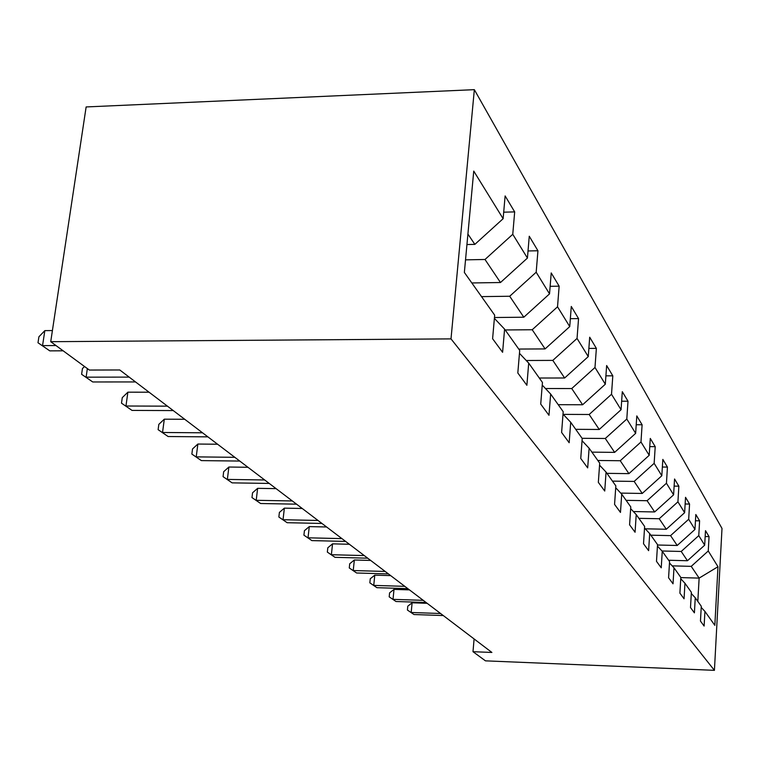 <?xml version="1.0" encoding="UTF-8"?>
<svg xmlns="http://www.w3.org/2000/svg" width="760" height="760" viewBox="0 0 760 760"><rect width="100%" height="100%" fill="white"/><g stroke="black" fill="none" stroke-linecap="round" stroke-linejoin="round"><path stroke-width="1.14" d="M451.003 338.884L50.73 341.687L86.136 106.941L474.344 89.661L722 528.438L714.419 670.339L451.003 338.884L474.344 89.661M717.981 566.722L708.263 550.981L709.051 536.626L705.489 530.67L704.681 545.177L698.772 535.61L699.608 520.837L695.818 514.51L694.963 529.444L688.683 519.26L689.567 504.06L685.529 497.315L684.627 512.696L677.929 501.837L678.861 486.181L674.557 478.99L673.597 494.836L666.444 483.236L667.432 467.096L662.834 459.401L661.817 475.75L654.151 463.334L655.215 446.671L650.284 438.434L649.202 455.306L640.975 441.987L642.105 424.773L636.804 415.919L635.645 433.352L626.8 419.026L628.007 401.223L622.297 391.685L621.062 409.726L611.515 394.269L612.807 375.829L606.642 365.531L605.311 384.218L594.985 367.488L596.372 348.374L589.693 337.212L588.259 356.601L577.049 338.438L578.55 318.601L571.283 306.46L569.744 326.591L557.526 306.802L559.151 286.178L551.218 272.935L549.537 293.873L536.18 272.232L537.947 250.762L529.255 236.246L527.431 258.067L512.762 234.289L514.681 211.898L505.125 195.928L503.13 218.7L473.746 171.095L464.36 272.441L494.675 315.153L492.603 338.722L502.597 352.298L504.592 329.137L519.707 350.426L517.817 372.979L526.88 385.291L528.703 363.109L542.45 382.47L540.721 404.082L548.976 415.302L550.649 394.031L563.207 411.711L561.611 432.459L569.164 442.728L570.712 422.294L582.217 438.501L580.744 458.46L587.679 467.884L589.114 448.219L599.707 463.144L598.339 482.353L604.732 491.045L606.062 472.093L615.837 485.868L614.564 504.403L620.473 512.43L621.718 494.152L630.771 506.911L629.584 524.799L635.065 532.247L636.225 514.586L644.632 526.442L643.52 543.732L648.612 550.658L649.695 533.577L657.533 544.616L656.488 561.346L661.238 567.806L662.255 551.275L669.569 561.573L668.582 577.781L673.028 583.813L673.987 567.796L680.817 577.429L679.896 593.151L684.057 598.794L684.959 583.262L691.372 592.297L690.498 607.553L694.403 612.855L695.257 597.769L701.281 606.252L700.454 621.072L704.121 626.059L704.928 611.401L714.837 625.356L717.981 566.722L699.133 578.113L691.23 566.361L672.172 565.848M474.097 638.951L472.995 651.7L491.891 652.45L119.776 369.977L89.366 370.053L50.73 341.687M465.519 259.853L485.003 259.483L500.479 282.52L471.817 282.957M494.389 318.373L504.592 329.137M512.762 234.289L485.003 259.483M527.431 258.067L500.479 282.52M481.517 296.618L509.703 296.248L523.802 317.214L494.465 317.519M519.46 353.334L528.703 363.109M536.18 272.232L509.703 296.248M549.537 293.873L523.802 317.214M505.181 329.963L532.218 329.745L545.1 348.916L518.738 349.058M542.241 385.111L550.649 394.031M557.526 306.802L532.218 329.745M569.744 326.591L545.1 348.916M526.233 360.497L552.814 360.392L564.642 377.995L539.286 378.024M563.017 414.124L570.712 422.294M577.049 338.438L552.814 360.392M588.259 356.601L564.642 377.995M545.461 388.531L571.739 388.55L582.625 404.757L558.22 404.69M582.056 440.714L589.114 448.219M594.985 367.488L571.739 388.55M605.311 384.218L582.625 404.757M563.255 414.38L589.171 414.494L599.241 429.476L575.7 429.324M599.554 465.167L606.062 472.093M611.515 394.269L589.171 414.494M621.062 409.726L599.241 429.476M582.075 438.301L605.292 438.482L614.631 452.371L591.897 452.143M615.704 487.739L621.718 494.152M626.8 419.026L605.292 438.482M635.645 433.352L614.631 452.371M597.816 460.484L620.245 460.731L628.919 473.641L606.955 473.347M630.658 508.639L636.225 514.586M640.975 441.987L620.245 460.731M649.202 455.306L628.919 473.641M612.465 481.118L634.153 481.422L642.238 493.449L620.73 493.107M644.528 528.048L649.695 533.577M654.151 463.334L634.153 481.422M661.817 475.75L642.238 493.449M626.116 500.356L647.111 500.707L654.664 511.945L633.375 511.546M657.438 546.107L662.255 551.275M666.444 483.236L647.111 500.707M673.597 494.836L654.664 511.945M638.875 518.339L659.224 518.738L666.292 529.255L645.24 528.808M669.484 562.97L673.987 567.796M677.929 501.837L659.224 518.738M684.627 512.696L666.292 529.255M650.836 535.183L670.577 535.619L677.207 545.481L657.505 545.015M680.741 578.74L684.959 583.262M688.683 519.26L670.577 535.619M694.963 529.444L677.207 545.481M661.989 550.99L681.216 551.456L687.458 560.737L668.629 560.253M691.306 593.522L695.257 597.769M698.772 535.61L681.216 551.456M704.681 545.177L687.458 560.737M680.808 577.591L699.133 578.113L697.822 601.388M701.214 607.401L704.928 611.401M708.263 550.981L691.23 566.361M472.995 651.7L485.459 660.848L714.419 670.339M466.944 244.54L474.848 244.378L467.913 234.061M503.13 218.7L474.848 244.378M709.051 536.626L705.166 536.541M699.608 520.837L695.457 520.761M689.567 504.06L685.14 503.984M678.861 486.181L674.13 486.115M667.432 467.096L662.359 467.029M655.215 446.671L649.753 446.623M642.105 424.773L636.215 424.735M628.007 401.223L621.642 401.204M612.807 375.829L605.91 375.839M596.372 348.374L588.867 348.422M578.55 318.601L570.351 318.677M559.151 286.178L550.145 286.311M537.947 250.762L528.029 250.962M514.681 211.898L503.7 212.182M427.158 603.307L412.11 602.813L411.188 612.494L440.601 613.51M414 614.536L407.417 610.042L414 614.536L443.279 615.553M407.417 610.042L407.787 606.176L412.11 602.813M409.459 589.874L394.003 589.399L393.024 599.355L423.244 600.343M396.007 601.511L389.196 596.856L396.007 601.511L426.094 602.5M389.196 596.856L389.585 592.876L394.003 589.399M390.668 575.614L374.784 575.149L373.749 585.39L404.805 586.35M376.912 587.689L369.844 582.853L376.912 587.689L407.835 588.649M369.844 582.853L370.262 578.769L374.784 575.149M370.68 560.433L354.341 559.996L353.238 570.551L385.197 571.453M356.611 572.992L349.277 567.967L356.611 572.992L388.417 573.904M349.277 567.967L349.714 563.758L354.341 559.996M349.372 544.264L332.548 543.846L331.379 554.724L364.277 555.579M334.979 557.327L327.341 552.102L334.979 557.327L367.726 558.192M327.341 552.102L327.816 547.77L332.548 543.846M326.61 526.984L309.272 526.604L308.028 537.814L341.933 538.621M311.875 540.607L303.924 535.163L311.875 540.607L345.619 541.414M303.924 535.163L304.427 530.689L309.272 526.604M302.242 508.487L284.363 508.145L283.034 519.726L318.003 520.457M287.156 522.709L278.863 517.028L287.156 522.709L321.955 523.45M278.863 517.028L279.395 512.411L284.363 508.145M276.089 488.632L257.63 488.338L256.215 500.308L292.315 500.954M260.642 503.509L251.978 497.581L260.642 503.509L296.562 504.175M251.978 497.581L252.548 492.803L257.63 488.338M247.95 467.276L228.883 467.029L227.354 479.417L264.67 479.969M232.123 482.866L223.06 476.653L232.123 482.866L269.24 483.436M223.06 476.653L223.668 471.713L228.883 467.029M217.588 444.229L197.866 444.039L196.222 456.874L234.831 457.311M201.381 460.608L191.862 454.081L201.381 460.608L239.77 461.063M191.862 454.081L192.517 448.96L197.866 444.039M184.737 419.283L164.312 419.178L162.535 432.487L202.521 432.791M168.121 436.534L158.118 429.666L168.121 436.534L207.879 436.858M158.118 429.666L158.831 424.356L164.312 419.178M149.064 392.207L127.88 392.179L125.96 406.011L167.428 406.153M132.031 410.409L121.495 403.17L132.031 410.409L173.261 410.571M121.495 403.17L122.265 397.651L127.88 392.179M87.362 368.581L86.118 377.169L129.181 377.112M92.748 381.966L81.605 374.309L92.748 381.966L135.546 381.938M81.605 374.309L82.441 368.572L84.512 366.491M52.402 330.562L44.83 330.628L42.55 345.619L55.974 345.534M49.808 350.873L38 342.76L49.808 350.873L63.146 350.806M38 342.76L38.912 336.784L44.83 330.628"/></g></svg>
